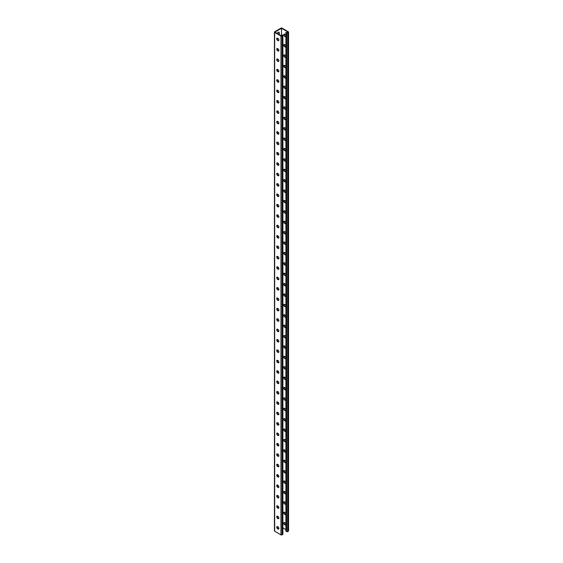 <?xml version="1.0" encoding="UTF-8"?>
<svg xmlns="http://www.w3.org/2000/svg" width="563" height="563" viewBox="0 0 563 563"><rect width="100%" height="100%" fill="white"/><g stroke="black" fill="none" stroke-linecap="round" stroke-linejoin="round"><path stroke-width="0.84" d="M281.5 28.256L281.5 35.941L274.843 32.098L281.5 28.256L288.157 32.098L287.172 32.668L285.913 32.358L285.913 531.162L286.63 531.578L286.63 32.774L285.913 32.358M278.101 38.523A1.59 0.922 -60 0 1 277.376 38.566A1.59 0.922 -60 0 1 277.137 38.291M277.2 33.463A1.59 0.922 -60 0 1 278.966 32.175A1.59 0.922 -60 0 1 279.297 32.907L279.297 34.674M278.101 48.918A1.59 0.922 -60 0 1 277.376 48.96A1.59 0.922 -60 0 1 277.137 48.685M278.101 267.144A1.59 0.922 -60 0 1 277.376 267.186A1.59 0.922 -60 0 1 277.137 266.911M278.101 277.538A1.59 0.922 -60 0 1 277.376 277.58A1.59 0.922 -60 0 1 277.137 277.306M278.101 256.749A1.59 0.922 -60 0 1 277.376 256.791A1.59 0.922 -60 0 1 277.137 256.517M278.101 246.362A1.59 0.922 -60 0 1 277.376 246.404A1.59 0.922 -60 0 1 277.137 246.13M278.101 235.967A1.59 0.922 -60 0 1 277.376 236.01A1.59 0.922 -60 0 1 277.137 235.735M278.101 225.58A1.59 0.922 -60 0 1 277.376 225.622A1.59 0.922 -60 0 1 277.137 225.348M278.101 215.186A1.59 0.922 -60 0 1 277.376 215.228A1.59 0.922 -60 0 1 277.137 214.953M278.101 204.791A1.59 0.922 -60 0 1 277.376 204.833A1.59 0.922 -60 0 1 277.137 204.559M278.101 194.404A1.59 0.922 -60 0 1 277.376 194.446A1.59 0.922 -60 0 1 277.137 194.172M278.101 184.01A1.59 0.922 -60 0 1 277.376 184.052A1.59 0.922 -60 0 1 277.137 183.777M278.101 173.622A1.59 0.922 -60 0 1 277.376 173.657A1.59 0.922 -60 0 1 277.137 173.383M278.101 163.228A1.59 0.922 -60 0 1 277.376 163.27A1.59 0.922 -60 0 1 277.137 162.996M278.101 152.833A1.59 0.922 -60 0 1 277.376 152.876A1.59 0.922 -60 0 1 277.137 152.601M278.101 142.446A1.59 0.922 -60 0 1 277.376 142.488A1.59 0.922 -60 0 1 277.137 142.214M278.101 132.052A1.59 0.922 -60 0 1 277.376 132.094A1.59 0.922 -60 0 1 277.137 131.819M278.101 121.657A1.59 0.922 -60 0 1 277.376 121.699A1.59 0.922 -60 0 1 277.137 121.425M278.101 111.27A1.59 0.922 -60 0 1 277.376 111.312A1.59 0.922 -60 0 1 277.137 111.038M278.101 100.876A1.59 0.922 -60 0 1 277.376 100.918A1.59 0.922 -60 0 1 277.137 100.643M278.101 90.488A1.59 0.922 -60 0 1 277.376 90.53A1.59 0.922 -60 0 1 277.137 90.249M278.101 80.094A1.59 0.922 -60 0 1 277.376 80.136A1.59 0.922 -60 0 1 277.137 79.862M278.101 69.699A1.59 0.922 -60 0 1 277.376 69.742A1.59 0.922 -60 0 1 277.137 69.467M278.101 59.312A1.59 0.922 -60 0 1 277.376 59.354A1.59 0.922 -60 0 1 277.137 59.08M278.411 528.84L278.882 528.566M277.137 526.708A1.59 0.922 120 0 0 277.376 526.982A1.59 0.922 120 0 0 278.101 526.94M277.137 516.313A1.59 0.922 120 0 0 277.376 516.588A1.59 0.922 120 0 0 278.101 516.545M277.137 298.087A1.59 0.922 120 0 0 277.376 298.362A1.59 0.922 120 0 0 278.101 298.32M277.137 287.693A1.59 0.922 120 0 0 277.376 287.967A1.59 0.922 120 0 0 278.101 287.925M277.137 308.482A1.59 0.922 120 0 0 277.376 308.756A1.59 0.922 120 0 0 278.101 308.714M277.137 318.869A1.59 0.922 120 0 0 277.376 319.144A1.59 0.922 120 0 0 278.101 319.101M277.137 329.264A1.59 0.922 120 0 0 277.376 329.538A1.59 0.922 120 0 0 278.101 329.496M277.137 339.651A1.59 0.922 120 0 0 277.376 339.925A1.59 0.922 120 0 0 278.101 339.883M277.137 350.045A1.59 0.922 120 0 0 277.376 350.32A1.59 0.922 120 0 0 278.101 350.277M277.137 360.44A1.59 0.922 120 0 0 277.376 360.714A1.59 0.922 120 0 0 278.101 360.672M277.137 370.827A1.59 0.922 120 0 0 277.376 371.101A1.59 0.922 120 0 0 278.101 371.059M277.137 381.221A1.59 0.922 120 0 0 277.376 381.496A1.59 0.922 120 0 0 278.101 381.454M277.137 391.609A1.59 0.922 120 0 0 277.376 391.89A1.59 0.922 120 0 0 278.101 391.848M277.137 402.003A1.59 0.922 120 0 0 277.376 402.278A1.59 0.922 120 0 0 278.101 402.235M277.137 412.397A1.59 0.922 120 0 0 277.376 412.672A1.59 0.922 120 0 0 278.101 412.63M277.137 422.785A1.59 0.922 120 0 0 277.376 423.059A1.59 0.922 120 0 0 278.101 423.017M277.137 433.179A1.59 0.922 120 0 0 277.376 433.454A1.59 0.922 120 0 0 278.101 433.411M277.137 443.574A1.59 0.922 120 0 0 277.376 443.848A1.59 0.922 120 0 0 278.101 443.806M277.137 453.961A1.59 0.922 120 0 0 277.376 454.235A1.59 0.922 120 0 0 278.101 454.193M277.137 464.355A1.59 0.922 120 0 0 277.376 464.63A1.59 0.922 120 0 0 278.101 464.588M277.137 474.743A1.59 0.922 120 0 0 277.376 475.017A1.59 0.922 120 0 0 278.101 474.982M277.137 485.137A1.59 0.922 120 0 0 277.376 485.412A1.59 0.922 120 0 0 278.101 485.369M277.137 495.531A1.59 0.922 120 0 0 277.376 495.806A1.59 0.922 120 0 0 278.101 495.764M277.137 505.919A1.59 0.922 120 0 0 277.376 506.193A1.59 0.922 120 0 0 278.101 506.151M277.756 38.312A1.59 0.922 -60 0 1 277.214 38.432M278.762 32.105A1.59 0.922 -60 0 1 278.938 32.696L278.938 34.463M277.756 48.707A1.59 0.922 -60 0 1 277.214 48.819M277.756 266.932A1.59 0.922 -60 0 1 277.214 267.045M277.756 277.32A1.59 0.922 -60 0 1 277.214 277.439M277.756 256.538A1.59 0.922 -60 0 1 277.214 256.658M277.756 246.144A1.59 0.922 -60 0 1 277.214 246.263M277.756 235.756A1.59 0.922 -60 0 1 277.214 235.869M277.756 225.362A1.59 0.922 -60 0 1 277.214 225.481M277.756 214.975A1.59 0.922 -60 0 1 277.214 215.087M277.756 204.58A1.59 0.922 -60 0 1 277.214 204.7M277.756 194.186A1.59 0.922 -60 0 1 277.214 194.305M277.756 183.798A1.59 0.922 -60 0 1 277.214 183.911M277.756 173.404A1.59 0.922 -60 0 1 277.214 173.524M277.756 163.01A1.59 0.922 -60 0 1 277.214 163.129M277.756 152.622A1.59 0.922 -60 0 1 277.214 152.735M277.756 142.228A1.59 0.922 -60 0 1 277.214 142.348M277.756 131.841A1.59 0.922 -60 0 1 277.214 131.953M277.756 121.446A1.59 0.922 -60 0 1 277.214 121.566M277.756 111.052A1.59 0.922 -60 0 1 277.214 111.171M277.756 100.664A1.59 0.922 -60 0 1 277.214 100.777M277.756 90.27A1.59 0.922 -60 0 1 277.214 90.39M277.756 79.876A1.59 0.922 -60 0 1 277.214 79.995M277.756 69.488A1.59 0.922 -60 0 1 277.214 69.601M277.756 59.094A1.59 0.922 -60 0 1 277.214 59.214M274.434 32.098A0.767 0.443 0 0 0 274.66 32.408L280.958 36.046A0.767 0.443 0 0 0 282.042 36.046L282.668 35.687A0.767 0.443 0 0 0 282.893 35.37L282.893 534.174A0.767 0.443 0 0 1 282.668 534.484L282.042 534.85A0.767 0.443 0 0 1 280.958 534.85L274.66 531.212A0.767 0.443 0 0 1 274.434 530.902L274.434 32.098A0.767 0.443 0 0 1 274.66 31.788L280.958 28.15A0.767 0.443 180 0 1 282.042 28.15L288.34 31.788A0.767 0.443 180 0 1 288.34 32.408L287.707 32.774A0.767 0.443 180 0 1 286.63 32.774M277.214 526.841A1.59 0.922 120 0 0 277.756 526.722M277.214 516.447A1.59 0.922 120 0 0 277.756 516.334M277.214 298.221A1.59 0.922 120 0 0 277.756 298.108M277.214 287.827A1.59 0.922 120 0 0 277.756 287.714M277.214 308.615A1.59 0.922 120 0 0 277.756 308.496M277.214 319.003A1.59 0.922 120 0 0 277.756 318.89M277.214 329.397A1.59 0.922 120 0 0 277.756 329.278M277.214 339.792A1.59 0.922 120 0 0 277.756 339.672M277.214 350.179A1.59 0.922 120 0 0 277.756 350.066M277.214 360.573A1.59 0.922 120 0 0 277.756 360.454M277.214 370.961A1.59 0.922 120 0 0 277.756 370.848M277.214 381.355A1.59 0.922 120 0 0 277.756 381.235M277.214 391.749A1.59 0.922 120 0 0 277.756 391.63M277.214 402.137A1.59 0.922 120 0 0 277.756 402.024M277.214 412.531A1.59 0.922 120 0 0 277.756 412.412M277.214 422.926A1.59 0.922 120 0 0 277.756 422.806M277.214 433.313A1.59 0.922 120 0 0 277.756 433.2M277.214 443.707A1.59 0.922 120 0 0 277.756 443.588M277.214 454.095A1.59 0.922 120 0 0 277.756 453.982M277.214 464.489A1.59 0.922 120 0 0 277.756 464.369M277.214 474.883A1.59 0.922 120 0 0 277.756 474.764M277.214 485.271A1.59 0.922 120 0 0 277.756 485.158M277.214 495.665A1.59 0.922 120 0 0 277.756 495.546M277.214 506.06A1.59 0.922 120 0 0 277.756 505.94M284.688 273.217A1.323 0.767 -120 0 0 284.026 273.154A1.323 0.767 -120 0 0 283.822 274.216A1.323 0.767 -120 0 0 284.688 275.377L284.977 275.546A1.323 0.767 -120 0 0 285.638 275.61A1.323 0.767 -120 0 0 285.913 275.004A1.323 0.767 -120 0 0 284.977 273.386L284.688 273.217M284.688 262.83A1.323 0.767 -120 0 0 284.026 262.759A1.323 0.767 -120 0 0 283.822 263.822A1.323 0.767 -120 0 0 284.688 264.99L284.977 265.152A1.323 0.767 -120 0 0 285.638 265.222A1.323 0.767 -120 0 0 285.913 264.61A1.323 0.767 -120 0 0 284.977 262.991L284.688 262.83M284.688 252.435A1.323 0.767 -120 0 0 284.026 252.372A1.323 0.767 -120 0 0 283.822 253.427A1.323 0.767 -120 0 0 284.688 254.596L284.977 254.765A1.323 0.767 -120 0 0 285.638 254.828A1.323 0.767 -120 0 0 285.913 254.223A1.323 0.767 -120 0 0 284.977 252.604L284.688 252.435M284.688 242.041A1.323 0.767 -120 0 0 284.026 241.977A1.323 0.767 -120 0 0 283.822 243.04A1.323 0.767 -120 0 0 284.688 244.201L284.977 244.37A1.323 0.767 -120 0 0 285.638 244.433A1.323 0.767 -120 0 0 285.913 243.828A1.323 0.767 -120 0 0 284.977 242.21L284.688 242.041M284.688 231.653A1.323 0.767 -120 0 0 284.026 231.583A1.323 0.767 -120 0 0 283.822 232.646A1.323 0.767 -120 0 0 284.688 233.814L284.977 233.976A1.323 0.767 -120 0 0 285.638 234.046A1.323 0.767 -120 0 0 285.913 233.441A1.323 0.767 -120 0 0 284.977 231.815L284.688 231.653M284.688 221.259A1.323 0.767 -120 0 0 284.026 221.196A1.323 0.767 -120 0 0 283.822 222.251A1.323 0.767 -120 0 0 284.688 223.42L284.977 223.588A1.323 0.767 -120 0 0 285.638 223.652A1.323 0.767 -120 0 0 285.913 223.047A1.323 0.767 -120 0 0 284.977 221.428L284.688 221.259M284.688 210.865A1.323 0.767 -120 0 0 284.026 210.801A1.323 0.767 -120 0 0 283.822 211.864A1.323 0.767 -120 0 0 284.688 213.032L284.977 213.194A1.323 0.767 -120 0 0 285.638 213.257A1.323 0.767 -120 0 0 285.913 212.652A1.323 0.767 -120 0 0 284.977 211.034L284.688 210.865M284.688 200.477A1.323 0.767 -120 0 0 284.026 200.407A1.323 0.767 -120 0 0 283.822 201.47A1.323 0.767 -120 0 0 284.688 202.638L284.977 202.807A1.323 0.767 -120 0 0 285.638 202.87A1.323 0.767 -120 0 0 285.913 202.265A1.323 0.767 -120 0 0 284.977 200.639L284.688 200.477M284.688 190.083A1.323 0.767 -120 0 0 284.026 190.02A1.323 0.767 -120 0 0 283.822 191.082A1.323 0.767 -120 0 0 284.688 192.243L284.977 192.412A1.323 0.767 -120 0 0 285.638 192.476A1.323 0.767 -120 0 0 285.913 191.87A1.323 0.767 -120 0 0 284.977 190.252L284.688 190.083M284.688 179.696A1.323 0.767 -120 0 0 284.026 179.625A1.323 0.767 -120 0 0 283.822 180.688A1.323 0.767 -120 0 0 284.688 181.856L284.977 182.018A1.323 0.767 -120 0 0 285.638 182.088A1.323 0.767 -120 0 0 285.913 181.483A1.323 0.767 -120 0 0 284.977 179.857L284.688 179.696M284.688 169.301A1.323 0.767 -120 0 0 284.026 169.238A1.323 0.767 -120 0 0 283.822 170.293A1.323 0.767 -120 0 0 284.688 171.462L284.977 171.631A1.323 0.767 -120 0 0 285.638 171.694A1.323 0.767 -120 0 0 285.913 171.089A1.323 0.767 -120 0 0 284.977 169.47L284.688 169.301M284.688 158.907A1.323 0.767 -120 0 0 284.026 158.843A1.323 0.767 -120 0 0 283.822 159.906A1.323 0.767 -120 0 0 284.688 161.067L284.977 161.236A1.323 0.767 -120 0 0 285.638 161.299A1.323 0.767 -120 0 0 285.913 160.694A1.323 0.767 -120 0 0 284.977 159.076L284.688 158.907M284.688 148.519A1.323 0.767 -120 0 0 284.026 148.449A1.323 0.767 -120 0 0 283.822 149.512A1.323 0.767 -120 0 0 284.688 150.68L284.977 150.842A1.323 0.767 -120 0 0 285.638 150.912A1.323 0.767 -120 0 0 285.913 150.307A1.323 0.767 -120 0 0 284.977 148.681L284.688 148.519M284.688 138.125A1.323 0.767 -120 0 0 284.026 138.062A1.323 0.767 -120 0 0 283.822 139.117A1.323 0.767 -120 0 0 284.688 140.286L284.977 140.454A1.323 0.767 -120 0 0 285.638 140.518A1.323 0.767 -120 0 0 285.913 139.913A1.323 0.767 -120 0 0 284.977 138.294L284.688 138.125M284.688 127.731A1.323 0.767 -120 0 0 284.026 127.667A1.323 0.767 -120 0 0 283.822 128.73A1.323 0.767 -120 0 0 284.688 129.898L284.977 130.06A1.323 0.767 -120 0 0 285.638 130.13A1.323 0.767 -120 0 0 285.835 129.068A1.323 0.767 -120 0 0 284.977 127.9L284.688 127.731M284.688 117.343A1.323 0.767 -120 0 0 284.026 117.28A1.323 0.767 -120 0 0 283.822 118.336A1.323 0.767 -120 0 0 284.688 119.504L284.977 119.673A1.323 0.767 -120 0 0 285.638 119.736A1.323 0.767 -120 0 0 285.835 118.673A1.323 0.767 -120 0 0 284.977 117.505L284.688 117.343M284.688 106.949A1.323 0.767 -120 0 0 284.026 106.886A1.323 0.767 -120 0 0 283.822 107.948A1.323 0.767 -120 0 0 284.688 109.109L284.977 109.278A1.323 0.767 -120 0 0 285.638 109.342A1.323 0.767 -120 0 0 285.835 108.286A1.323 0.767 -120 0 0 284.977 107.118L284.688 106.949M284.688 96.562A1.323 0.767 -120 0 0 284.026 96.491A1.323 0.767 -120 0 0 283.822 97.554A1.323 0.767 -120 0 0 284.688 98.722L284.977 98.884A1.323 0.767 -120 0 0 285.638 98.954A1.323 0.767 -120 0 0 285.835 97.892A1.323 0.767 -120 0 0 284.977 96.723L284.688 96.562M284.688 86.167A1.323 0.767 -120 0 0 284.026 86.104A1.323 0.767 -120 0 0 283.822 87.159A1.323 0.767 -120 0 0 284.688 88.328L284.977 88.497A1.323 0.767 -120 0 0 285.638 88.56A1.323 0.767 -120 0 0 285.835 87.497A1.323 0.767 -120 0 0 284.977 86.336L284.688 86.167M284.688 75.773A1.323 0.767 -120 0 0 284.026 75.709A1.323 0.767 -120 0 0 283.822 76.772A1.323 0.767 -120 0 0 284.688 77.933L284.977 78.102A1.323 0.767 -120 0 0 285.638 78.166A1.323 0.767 -120 0 0 285.835 77.11A1.323 0.767 -120 0 0 284.977 75.942L284.688 75.773M284.688 65.385A1.323 0.767 -120 0 0 284.026 65.315A1.323 0.767 -120 0 0 283.822 66.378A1.323 0.767 -120 0 0 284.688 67.546L284.977 67.708A1.323 0.767 -120 0 0 285.638 67.778A1.323 0.767 -120 0 0 285.835 66.715A1.323 0.767 -120 0 0 284.977 65.547L284.688 65.385M284.688 54.991A1.323 0.767 -120 0 0 284.026 54.928A1.323 0.767 -120 0 0 283.822 55.99A1.323 0.767 -120 0 0 284.688 57.152L284.977 57.32A1.323 0.767 -120 0 0 285.638 57.384A1.323 0.767 -120 0 0 285.835 56.321A1.323 0.767 -120 0 0 284.977 55.16L284.688 54.991M284.688 44.597A1.323 0.767 -120 0 0 284.026 44.533A1.323 0.767 -120 0 0 283.822 45.596A1.323 0.767 -120 0 0 284.688 46.764L284.977 46.926A1.323 0.767 -120 0 0 285.638 46.996A1.323 0.767 -120 0 0 285.835 45.934A1.323 0.767 -120 0 0 284.977 44.766L284.688 44.597M284.688 34.209A1.323 0.767 -120 0 0 284.026 34.146A1.323 0.767 -120 0 0 283.822 35.202A1.323 0.767 -120 0 0 284.688 36.37L284.977 36.539A1.323 0.767 -120 0 0 285.638 36.602A1.323 0.767 -120 0 0 285.835 35.539A1.323 0.767 -120 0 0 284.977 34.371L284.688 34.209M282.893 527.862L285.913 529.6M284.688 285.772A1.323 0.767 60 0 1 283.822 284.604A1.323 0.767 60 0 1 284.026 283.541A1.323 0.767 60 0 1 284.688 283.611L284.977 283.773A1.323 0.767 60 0 1 285.913 285.399A1.323 0.767 60 0 1 285.638 286.004A1.323 0.767 60 0 1 284.977 285.941L285.335 285.73A1.323 0.767 -120 0 0 285.793 285.856M284.688 296.166A1.323 0.767 60 0 1 283.822 294.998A1.323 0.767 60 0 1 284.026 293.935A1.323 0.767 60 0 1 284.688 293.999L284.977 294.168A1.323 0.767 60 0 1 285.913 295.786A1.323 0.767 60 0 1 285.638 296.391A1.323 0.767 60 0 1 284.977 296.328L285.335 296.124A1.323 0.767 -120 0 0 285.793 296.251M284.688 306.553A1.323 0.767 60 0 1 283.822 305.385A1.323 0.767 60 0 1 284.026 304.33A1.323 0.767 60 0 1 284.688 304.393L284.977 304.562A1.323 0.767 60 0 1 285.913 306.181A1.323 0.767 60 0 1 285.638 306.786A1.323 0.767 60 0 1 284.977 306.722L285.335 306.511A1.323 0.767 -120 0 0 285.793 306.638M284.688 316.948A1.323 0.767 60 0 1 283.822 315.78A1.323 0.767 60 0 1 284.026 314.717A1.323 0.767 60 0 1 284.688 314.787L284.977 314.949A1.323 0.767 60 0 1 285.913 316.575A1.323 0.767 60 0 1 285.638 317.18A1.323 0.767 60 0 1 284.977 317.11L285.335 316.906A1.323 0.767 -120 0 0 285.793 317.032M284.688 327.335A1.323 0.767 60 0 1 283.822 326.174A1.323 0.767 60 0 1 284.026 325.111A1.323 0.767 60 0 1 284.688 325.175L284.977 325.344A1.323 0.767 60 0 1 285.913 326.962A1.323 0.767 60 0 1 285.638 327.567A1.323 0.767 60 0 1 284.977 327.504L285.335 327.293A1.323 0.767 -120 0 0 285.793 327.42M284.688 337.73A1.323 0.767 60 0 1 283.822 336.561A1.323 0.767 60 0 1 284.026 335.506A1.323 0.767 60 0 1 284.688 335.569L284.977 335.731A1.323 0.767 60 0 1 285.913 337.357A1.323 0.767 60 0 1 285.638 337.962A1.323 0.767 60 0 1 284.977 337.899L285.335 337.687A1.323 0.767 -120 0 0 285.793 337.814M284.688 348.124A1.323 0.767 60 0 1 283.822 346.956A1.323 0.767 60 0 1 284.026 345.893A1.323 0.767 60 0 1 284.688 345.956L284.977 346.125A1.323 0.767 60 0 1 285.913 347.744A1.323 0.767 60 0 1 285.638 348.356A1.323 0.767 60 0 1 284.977 348.286L285.335 348.082A1.323 0.767 -120 0 0 285.793 348.208M284.688 358.511A1.323 0.767 60 0 1 283.822 357.343A1.323 0.767 60 0 1 284.026 356.288A1.323 0.767 60 0 1 284.688 356.351L284.977 356.52A1.323 0.767 60 0 1 285.913 358.138A1.323 0.767 60 0 1 285.638 358.744A1.323 0.767 60 0 1 284.977 358.68L285.335 358.469A1.323 0.767 -120 0 0 285.793 358.596M284.688 368.906A1.323 0.767 60 0 1 283.822 367.738A1.323 0.767 60 0 1 284.026 366.675A1.323 0.767 60 0 1 284.688 366.745L284.977 366.907A1.323 0.767 60 0 1 285.913 368.533A1.323 0.767 60 0 1 285.638 369.138A1.323 0.767 60 0 1 284.977 369.068L285.335 368.864A1.323 0.767 -120 0 0 285.793 368.99M284.688 379.293A1.323 0.767 60 0 1 283.822 378.132A1.323 0.767 60 0 1 284.026 377.069A1.323 0.767 60 0 1 284.688 377.133L284.977 377.301A1.323 0.767 60 0 1 285.913 378.92A1.323 0.767 60 0 1 285.638 379.525A1.323 0.767 60 0 1 284.977 379.462L285.335 379.258A1.323 0.767 -120 0 0 285.793 379.385M284.688 389.687A1.323 0.767 60 0 1 283.822 388.519A1.323 0.767 60 0 1 284.026 387.464A1.323 0.767 60 0 1 284.688 387.527L284.977 387.696A1.323 0.767 60 0 1 285.913 389.315A1.323 0.767 60 0 1 285.638 389.92A1.323 0.767 60 0 1 284.977 389.856L285.335 389.645A1.323 0.767 -120 0 0 285.793 389.772M284.688 400.082A1.323 0.767 60 0 1 283.822 398.914A1.323 0.767 60 0 1 284.026 397.851A1.323 0.767 60 0 1 284.688 397.921L284.977 398.083A1.323 0.767 60 0 1 285.913 399.709A1.323 0.767 60 0 1 285.638 400.314A1.323 0.767 60 0 1 284.977 400.244L285.335 400.04A1.323 0.767 -120 0 0 285.793 400.166M284.688 410.469A1.323 0.767 60 0 1 283.822 409.308A1.323 0.767 60 0 1 284.026 408.245A1.323 0.767 60 0 1 284.688 408.309L284.977 408.478A1.323 0.767 60 0 1 285.913 410.096A1.323 0.767 60 0 1 285.638 410.701A1.323 0.767 60 0 1 284.977 410.638L285.335 410.427A1.323 0.767 -120 0 0 285.793 410.554M284.688 420.864A1.323 0.767 60 0 1 283.822 419.695A1.323 0.767 60 0 1 284.026 418.64A1.323 0.767 60 0 1 284.688 418.703L284.977 418.865A1.323 0.767 60 0 1 285.913 420.491A1.323 0.767 60 0 1 285.638 421.096A1.323 0.767 60 0 1 284.977 421.033L285.335 420.821A1.323 0.767 -120 0 0 285.793 420.948M284.688 431.258A1.323 0.767 60 0 1 283.822 430.09A1.323 0.767 60 0 1 284.026 429.027A1.323 0.767 60 0 1 284.688 429.09L284.977 429.259A1.323 0.767 60 0 1 285.835 430.428A1.323 0.767 60 0 1 285.638 431.49A1.323 0.767 60 0 1 284.977 431.42L285.335 431.216A1.323 0.767 -120 0 0 285.793 431.342M284.688 441.645A1.323 0.767 60 0 1 283.822 440.477A1.323 0.767 60 0 1 284.026 439.421A1.323 0.767 60 0 1 284.688 439.485L284.977 439.654A1.323 0.767 60 0 1 285.835 440.815A1.323 0.767 60 0 1 285.638 441.878A1.323 0.767 60 0 1 284.977 441.814L285.335 441.603A1.323 0.767 -120 0 0 285.793 441.73M284.688 452.04A1.323 0.767 60 0 1 283.822 450.872A1.323 0.767 60 0 1 284.026 449.809A1.323 0.767 60 0 1 284.688 449.879L284.977 450.041A1.323 0.767 60 0 1 285.835 451.209A1.323 0.767 60 0 1 285.638 452.272A1.323 0.767 60 0 1 284.977 452.202L285.335 451.998A1.323 0.767 -120 0 0 285.793 452.124M284.688 462.427A1.323 0.767 60 0 1 283.822 461.266A1.323 0.767 60 0 1 284.026 460.203A1.323 0.767 60 0 1 284.688 460.267L284.977 460.435A1.323 0.767 60 0 1 285.835 461.604A1.323 0.767 60 0 1 285.638 462.659A1.323 0.767 60 0 1 284.977 462.596L285.335 462.392A1.323 0.767 -120 0 0 285.793 462.512M284.688 472.821A1.323 0.767 60 0 1 283.822 471.653A1.323 0.767 60 0 1 284.026 470.598A1.323 0.767 60 0 1 284.688 470.661L284.977 470.83A1.323 0.767 60 0 1 285.835 471.991A1.323 0.767 60 0 1 285.638 473.054A1.323 0.767 60 0 1 284.977 472.99L285.335 472.779A1.323 0.767 -120 0 0 285.793 472.906M284.688 483.216A1.323 0.767 60 0 1 283.822 482.048A1.323 0.767 60 0 1 284.026 480.985A1.323 0.767 60 0 1 284.688 481.055L284.977 481.217A1.323 0.767 60 0 1 285.835 482.385A1.323 0.767 60 0 1 285.638 483.448A1.323 0.767 60 0 1 284.977 483.378L285.335 483.174A1.323 0.767 -120 0 0 285.793 483.3M284.688 493.603A1.323 0.767 60 0 1 283.822 492.442A1.323 0.767 60 0 1 284.026 491.379A1.323 0.767 60 0 1 284.688 491.443L284.977 491.612A1.323 0.767 60 0 1 285.835 492.78A1.323 0.767 60 0 1 285.638 493.835A1.323 0.767 60 0 1 284.977 493.772L285.335 493.561A1.323 0.767 -120 0 0 285.793 493.688M284.688 503.998A1.323 0.767 60 0 1 283.822 502.829A1.323 0.767 60 0 1 284.026 501.767A1.323 0.767 60 0 1 284.688 501.837L284.977 501.999A1.323 0.767 60 0 1 285.835 503.167A1.323 0.767 60 0 1 285.638 504.23A1.323 0.767 60 0 1 284.977 504.166L285.335 503.955A1.323 0.767 -120 0 0 285.793 504.082M284.688 514.392A1.323 0.767 60 0 1 283.822 513.224A1.323 0.767 60 0 1 284.026 512.161A1.323 0.767 60 0 1 284.688 512.224L284.977 512.393A1.323 0.767 60 0 1 285.835 513.562A1.323 0.767 60 0 1 285.638 514.617A1.323 0.767 60 0 1 284.977 514.554L285.335 514.35A1.323 0.767 -120 0 0 285.793 514.476M284.688 524.779A1.323 0.767 60 0 1 283.822 523.611A1.323 0.767 60 0 1 284.026 522.555A1.323 0.767 60 0 1 284.688 522.619L284.977 522.788A1.323 0.767 60 0 1 285.835 523.949A1.323 0.767 60 0 1 285.638 525.012A1.323 0.767 60 0 1 284.977 524.948L285.335 524.737A1.323 0.767 -120 0 0 285.793 524.864M285.793 275.462A1.323 0.767 60 0 1 285.335 275.335L285.047 275.173A1.323 0.767 60 0 1 284.231 273.09M285.793 265.074A1.323 0.767 60 0 1 285.335 264.948L285.047 264.779A1.323 0.767 60 0 1 284.231 262.703M285.793 254.68A1.323 0.767 60 0 1 285.335 254.553L285.047 254.392A1.323 0.767 60 0 1 284.231 252.308M285.793 244.286A1.323 0.767 60 0 1 285.335 244.166L285.047 243.997A1.323 0.767 60 0 1 284.231 241.914M285.793 233.898A1.323 0.767 60 0 1 285.335 233.772L285.047 233.603A1.323 0.767 60 0 1 284.231 231.527M285.793 223.504A1.323 0.767 60 0 1 285.335 223.377L285.047 223.215A1.323 0.767 60 0 1 284.231 221.132M285.793 213.117A1.323 0.767 60 0 1 285.335 212.99L285.047 212.821A1.323 0.767 60 0 1 284.231 210.738M285.793 202.722A1.323 0.767 60 0 1 285.335 202.596L285.047 202.427A1.323 0.767 60 0 1 284.231 200.351M285.793 192.328A1.323 0.767 60 0 1 285.335 192.201L285.047 192.039A1.323 0.767 60 0 1 284.231 189.956M285.793 181.94A1.323 0.767 60 0 1 285.335 181.814L285.047 181.645A1.323 0.767 60 0 1 284.231 179.569M285.793 171.546A1.323 0.767 60 0 1 285.335 171.419L285.047 171.258A1.323 0.767 60 0 1 284.231 169.174M285.793 161.152A1.323 0.767 60 0 1 285.335 161.032L285.047 160.863A1.323 0.767 60 0 1 284.231 158.78M285.793 150.764A1.323 0.767 60 0 1 285.335 150.638L285.047 150.469A1.323 0.767 60 0 1 284.231 148.393M285.793 140.37A1.323 0.767 60 0 1 285.335 140.243L285.047 140.081A1.323 0.767 60 0 1 284.231 137.998M285.793 129.983A1.323 0.767 60 0 1 285.335 129.856L285.047 129.687A1.323 0.767 60 0 1 284.231 127.611M285.793 119.588A1.323 0.767 60 0 1 285.335 119.462L285.047 119.293A1.323 0.767 60 0 1 284.231 117.217M285.793 109.194A1.323 0.767 60 0 1 285.335 109.067L285.047 108.905A1.323 0.767 60 0 1 284.231 106.822M285.793 98.806A1.323 0.767 60 0 1 285.335 98.68L285.047 98.511A1.323 0.767 60 0 1 284.231 96.435M285.793 88.412A1.323 0.767 60 0 1 285.335 88.285L285.047 88.124A1.323 0.767 60 0 1 284.231 86.04M285.793 78.025A1.323 0.767 60 0 1 285.335 77.898L285.047 77.729A1.323 0.767 60 0 1 284.231 75.646M285.793 67.63A1.323 0.767 60 0 1 285.335 67.504L285.047 67.335A1.323 0.767 60 0 1 284.231 65.259M285.793 57.236A1.323 0.767 60 0 1 285.335 57.109L285.047 56.947A1.323 0.767 60 0 1 284.231 54.864M285.793 46.849A1.323 0.767 60 0 1 285.335 46.722L285.047 46.553A1.323 0.767 60 0 1 284.231 44.477M285.793 36.454A1.323 0.767 60 0 1 285.335 36.328L285.047 36.159A1.323 0.767 60 0 1 284.231 34.083M284.231 283.485A1.323 0.767 -120 0 0 285.047 285.561M284.231 293.872A1.323 0.767 -120 0 0 285.047 295.955M284.231 304.266A1.323 0.767 -120 0 0 285.047 306.349M284.231 314.661A1.323 0.767 -120 0 0 285.047 316.737M284.231 325.048A1.323 0.767 -120 0 0 285.047 327.131M284.231 335.442A1.323 0.767 -120 0 0 285.047 337.519M284.231 345.837A1.323 0.767 -120 0 0 285.047 347.913M284.231 356.224A1.323 0.767 -120 0 0 285.047 358.307M284.231 366.619A1.323 0.767 -120 0 0 285.047 368.695M284.231 377.006A1.323 0.767 -120 0 0 285.047 379.089M284.231 387.4A1.323 0.767 -120 0 0 285.047 389.483M284.231 397.795A1.323 0.767 -120 0 0 285.047 399.871M284.231 408.182A1.323 0.767 -120 0 0 285.047 410.265M284.231 418.576A1.323 0.767 -120 0 0 285.047 420.652M284.231 428.971A1.323 0.767 -120 0 0 285.047 431.047M284.231 439.358A1.323 0.767 -120 0 0 285.047 441.441M284.231 449.753A1.323 0.767 -120 0 0 285.047 451.829M284.231 460.14A1.323 0.767 -120 0 0 285.047 462.223M284.231 470.534A1.323 0.767 -120 0 0 285.047 472.617M284.231 480.929A1.323 0.767 -120 0 0 285.047 483.005M284.231 491.316A1.323 0.767 -120 0 0 285.047 493.399M284.231 501.71A1.323 0.767 -120 0 0 285.047 503.786M284.231 512.098A1.323 0.767 -120 0 0 285.047 514.181M284.231 522.492A1.323 0.767 -120 0 0 285.047 524.575M288.566 32.098L288.566 530.902A0.767 0.443 180 0 1 288.34 531.212L287.707 531.578A0.767 0.443 180 0 1 286.63 531.578M282.893 35.37A0.767 0.443 0 0 0 282.668 35.061L281.591 34.85L282.492 35.37L281.5 35.941M281.591 34.85L281.591 35.891M277.207 277.144A1.323 0.767 -120 0 0 278.023 279.227L278.312 279.389A1.323 0.767 -120 0 0 278.769 279.515M277.207 266.749A1.323 0.767 -120 0 0 278.023 268.832L278.312 269.001A1.323 0.767 -120 0 0 278.769 269.128M277.207 256.362A1.323 0.767 -120 0 0 278.023 258.438L278.312 258.607A1.323 0.767 -120 0 0 278.769 258.734M277.207 245.968A1.323 0.767 -120 0 0 278.023 248.051L278.312 248.213A1.323 0.767 -120 0 0 278.769 248.339M277.207 235.58A1.323 0.767 -120 0 0 278.023 237.656L278.312 237.825A1.323 0.767 -120 0 0 278.769 237.952M277.207 225.186A1.323 0.767 -120 0 0 278.023 227.269L278.312 227.431A1.323 0.767 -120 0 0 278.769 227.558M277.207 214.792A1.323 0.767 -120 0 0 278.023 216.875L278.312 217.044A1.323 0.767 -120 0 0 278.769 217.163M277.207 204.404A1.323 0.767 -120 0 0 278.023 206.48L278.312 206.649A1.323 0.767 -120 0 0 278.769 206.776M277.207 194.01A1.323 0.767 -120 0 0 278.023 196.093L278.312 196.255A1.323 0.767 -120 0 0 278.769 196.381M277.207 183.615A1.323 0.767 -120 0 0 278.023 185.699L278.312 185.867A1.323 0.767 -120 0 0 278.769 185.994M277.207 173.228A1.323 0.767 -120 0 0 278.023 175.304L278.312 175.473A1.323 0.767 -120 0 0 278.769 175.6M277.207 162.834A1.323 0.767 -120 0 0 278.023 164.917L278.312 165.079A1.323 0.767 -120 0 0 278.769 165.205M277.207 152.446A1.323 0.767 -120 0 0 278.023 154.522L278.312 154.691A1.323 0.767 -120 0 0 278.769 154.818M277.207 142.052A1.323 0.767 -120 0 0 278.023 144.135L278.312 144.297A1.323 0.767 -120 0 0 278.769 144.424M277.207 131.658A1.323 0.767 -120 0 0 278.023 133.741L278.312 133.91A1.323 0.767 -120 0 0 278.769 134.029M277.207 121.27A1.323 0.767 -120 0 0 278.023 123.346L278.312 123.515A1.323 0.767 -120 0 0 278.769 123.642M277.207 110.876A1.323 0.767 -120 0 0 278.023 112.959L278.312 113.121A1.323 0.767 -120 0 0 278.769 113.247M277.207 100.488A1.323 0.767 -120 0 0 278.023 102.565L278.312 102.733A1.323 0.767 -120 0 0 278.769 102.86M277.207 90.094A1.323 0.767 -120 0 0 278.023 92.17L278.312 92.339A1.323 0.767 -120 0 0 278.769 92.466M277.207 79.7A1.323 0.767 -120 0 0 278.023 81.783L278.312 81.945A1.323 0.767 -120 0 0 278.769 82.071M277.207 69.312A1.323 0.767 -120 0 0 278.023 71.388L278.312 71.557A1.323 0.767 -120 0 0 278.769 71.684M277.207 58.918A1.323 0.767 -120 0 0 278.023 61.001L278.312 61.163A1.323 0.767 -120 0 0 278.769 61.29M277.207 48.524A1.323 0.767 -120 0 0 278.023 50.607L278.312 50.776A1.323 0.767 -120 0 0 278.769 50.902M277.207 38.136A1.323 0.767 -120 0 0 278.023 40.212L278.312 40.381A1.323 0.767 -120 0 0 278.769 40.508M278.769 289.91A1.323 0.767 60 0 1 278.312 289.783L278.023 289.614A1.323 0.767 60 0 1 277.207 287.538M278.769 300.297A1.323 0.767 60 0 1 278.312 300.17L278.023 300.009A1.323 0.767 60 0 1 277.207 297.926M278.769 310.692A1.323 0.767 60 0 1 278.312 310.565L278.023 310.396A1.323 0.767 60 0 1 277.207 308.32M278.769 321.086A1.323 0.767 60 0 1 278.312 320.959L278.023 320.79A1.323 0.767 60 0 1 277.207 318.714M278.769 331.473A1.323 0.767 60 0 1 278.312 331.347L278.023 331.185A1.323 0.767 60 0 1 277.207 329.102M278.769 341.868A1.323 0.767 60 0 1 278.312 341.741L278.023 341.572A1.323 0.767 60 0 1 277.207 339.496M278.769 352.262A1.323 0.767 60 0 1 278.312 352.135L278.023 351.966A1.323 0.767 60 0 1 277.207 349.883M278.769 362.649A1.323 0.767 60 0 1 278.312 362.523L278.023 362.361A1.323 0.767 60 0 1 277.207 360.278M278.769 373.044A1.323 0.767 60 0 1 278.312 372.917L278.023 372.748A1.323 0.767 60 0 1 277.207 370.672M278.769 383.431A1.323 0.767 60 0 1 278.312 383.304L278.023 383.143A1.323 0.767 60 0 1 277.207 381.06M278.769 393.826A1.323 0.767 60 0 1 278.312 393.699L278.023 393.53A1.323 0.767 60 0 1 277.207 391.454M278.769 404.22A1.323 0.767 60 0 1 278.312 404.093L278.023 403.924A1.323 0.767 60 0 1 277.207 401.848M278.769 414.607A1.323 0.767 60 0 1 278.312 414.481L278.023 414.319A1.323 0.767 60 0 1 277.207 412.236M278.769 425.002A1.323 0.767 60 0 1 278.312 424.875L278.023 424.706A1.323 0.767 60 0 1 277.207 422.63M278.769 435.389A1.323 0.767 60 0 1 278.312 435.269L278.023 435.1A1.323 0.767 60 0 1 277.207 433.017M278.769 445.783A1.323 0.767 60 0 1 278.312 445.657L278.023 445.495A1.323 0.767 60 0 1 277.207 443.412M278.769 456.178A1.323 0.767 60 0 1 278.312 456.051L278.023 455.882A1.323 0.767 60 0 1 277.207 453.806M278.769 466.565A1.323 0.767 60 0 1 278.312 466.438L278.023 466.277A1.323 0.767 60 0 1 277.207 464.194M278.769 476.96A1.323 0.767 60 0 1 278.312 476.833L278.023 476.664A1.323 0.767 60 0 1 277.207 474.588M278.769 487.354A1.323 0.767 60 0 1 278.312 487.227L278.023 487.058A1.323 0.767 60 0 1 277.207 484.975M278.769 497.741A1.323 0.767 60 0 1 278.312 497.615L278.023 497.453A1.323 0.767 60 0 1 277.207 495.37M278.769 508.136A1.323 0.767 60 0 1 278.312 508.009L278.023 507.84A1.323 0.767 60 0 1 277.207 505.764M278.769 518.523A1.323 0.767 60 0 1 278.312 518.403L278.023 518.234A1.323 0.767 60 0 1 277.207 516.151M278.769 528.917A1.323 0.767 60 0 1 278.312 528.791L278.023 528.629A1.323 0.767 60 0 1 277.207 526.546M277.665 277.27L277.953 277.439A1.323 0.767 60 0 1 278.819 278.601A1.323 0.767 60 0 1 278.615 279.663A1.323 0.767 60 0 1 277.953 279.6L277.665 279.431A1.323 0.767 60 0 1 276.799 278.263A1.323 0.767 60 0 1 277.003 277.207A1.323 0.767 60 0 1 277.665 277.27M277.665 266.876L277.953 267.045A1.323 0.767 60 0 1 278.819 268.213A1.323 0.767 60 0 1 278.615 269.269A1.323 0.767 60 0 1 277.953 269.205L277.665 269.044A1.323 0.767 60 0 1 276.799 267.875A1.323 0.767 60 0 1 277.003 266.813A1.323 0.767 60 0 1 277.665 266.876M277.665 256.489L277.953 256.651A1.323 0.767 60 0 1 278.819 257.819A1.323 0.767 60 0 1 278.615 258.881A1.323 0.767 60 0 1 277.953 258.818L277.665 258.649A1.323 0.767 60 0 1 276.799 257.481A1.323 0.767 60 0 1 277.003 256.418A1.323 0.767 60 0 1 277.665 256.489M277.665 246.094L277.953 246.263A1.323 0.767 60 0 1 278.819 247.431A1.323 0.767 60 0 1 278.615 248.487A1.323 0.767 60 0 1 277.953 248.424L277.665 248.255A1.323 0.767 60 0 1 276.799 247.094A1.323 0.767 60 0 1 277.003 246.031A1.323 0.767 60 0 1 277.665 246.094M277.665 235.707L277.953 235.869A1.323 0.767 60 0 1 278.819 237.037A1.323 0.767 60 0 1 278.615 238.1A1.323 0.767 60 0 1 277.953 238.029L277.665 237.868A1.323 0.767 60 0 1 276.799 236.699A1.323 0.767 60 0 1 277.003 235.637A1.323 0.767 60 0 1 277.665 235.707M277.665 225.313L277.953 225.481A1.323 0.767 60 0 1 278.819 226.643A1.323 0.767 60 0 1 278.615 227.705A1.323 0.767 60 0 1 277.953 227.642L277.665 227.473A1.323 0.767 60 0 1 276.799 226.305A1.323 0.767 60 0 1 277.003 225.249A1.323 0.767 60 0 1 277.665 225.313M277.665 214.918L277.953 215.087A1.323 0.767 60 0 1 278.819 216.255A1.323 0.767 60 0 1 278.615 217.311A1.323 0.767 60 0 1 277.953 217.248L277.665 217.079A1.323 0.767 60 0 1 276.799 215.918A1.323 0.767 60 0 1 277.003 214.855A1.323 0.767 60 0 1 277.665 214.918M277.665 204.531L277.953 204.693A1.323 0.767 60 0 1 278.819 205.861A1.323 0.767 60 0 1 278.615 206.924A1.323 0.767 60 0 1 277.953 206.853L277.665 206.691A1.323 0.767 60 0 1 276.799 205.523A1.323 0.767 60 0 1 277.003 204.46A1.323 0.767 60 0 1 277.665 204.531M277.665 194.136L277.953 194.305A1.323 0.767 60 0 1 278.819 195.467A1.323 0.767 60 0 1 278.615 196.529A1.323 0.767 60 0 1 277.953 196.466L277.665 196.297A1.323 0.767 60 0 1 276.799 195.129A1.323 0.767 60 0 1 277.003 194.073A1.323 0.767 60 0 1 277.665 194.136M277.665 183.742L277.953 183.911A1.323 0.767 60 0 1 278.819 185.079A1.323 0.767 60 0 1 278.615 186.142A1.323 0.767 60 0 1 277.953 186.071L277.665 185.91A1.323 0.767 60 0 1 276.799 184.741A1.323 0.767 60 0 1 277.003 183.679A1.323 0.767 60 0 1 277.665 183.742M277.665 173.355L277.953 173.517A1.323 0.767 60 0 1 278.819 174.685A1.323 0.767 60 0 1 278.615 175.747A1.323 0.767 60 0 1 277.953 175.684L277.665 175.515A1.323 0.767 60 0 1 276.799 174.347A1.323 0.767 60 0 1 277.003 173.284A1.323 0.767 60 0 1 277.665 173.355M277.665 162.96L277.953 163.129A1.323 0.767 60 0 1 278.819 164.297A1.323 0.767 60 0 1 278.615 165.353A1.323 0.767 60 0 1 277.953 165.29L277.665 165.121A1.323 0.767 60 0 1 276.799 163.96A1.323 0.767 60 0 1 277.003 162.897A1.323 0.767 60 0 1 277.665 162.96M277.665 152.573L277.953 152.735A1.323 0.767 60 0 1 278.819 153.903A1.323 0.767 60 0 1 278.615 154.966A1.323 0.767 60 0 1 277.953 154.895L277.665 154.734A1.323 0.767 60 0 1 276.799 153.565A1.323 0.767 60 0 1 277.003 152.503A1.323 0.767 60 0 1 277.665 152.573M277.665 142.179L277.953 142.348A1.323 0.767 60 0 1 278.819 143.509A1.323 0.767 60 0 1 278.615 144.571A1.323 0.767 60 0 1 277.953 144.508L277.665 144.339A1.323 0.767 60 0 1 276.799 143.171A1.323 0.767 60 0 1 277.003 142.115A1.323 0.767 60 0 1 277.665 142.179M277.665 131.784L277.953 131.953A1.323 0.767 60 0 1 278.819 133.121A1.323 0.767 60 0 1 278.615 134.177A1.323 0.767 60 0 1 277.953 134.114L277.665 133.945A1.323 0.767 60 0 1 276.799 132.784A1.323 0.767 60 0 1 277.003 131.721A1.323 0.767 60 0 1 277.665 131.784M277.665 121.397L277.953 121.559A1.323 0.767 60 0 1 278.819 122.727A1.323 0.767 60 0 1 278.615 123.79A1.323 0.767 60 0 1 277.953 123.719L277.665 123.557A1.323 0.767 60 0 1 276.799 122.389A1.323 0.767 60 0 1 277.003 121.326A1.323 0.767 60 0 1 277.665 121.397M277.665 111.002L277.953 111.171A1.323 0.767 60 0 1 278.819 112.333A1.323 0.767 60 0 1 278.615 113.395A1.323 0.767 60 0 1 277.953 113.332L277.665 113.163A1.323 0.767 60 0 1 276.799 111.995A1.323 0.767 60 0 1 277.003 110.939A1.323 0.767 60 0 1 277.665 111.002M277.665 100.608L277.953 100.777A1.323 0.767 60 0 1 278.819 101.945A1.323 0.767 60 0 1 278.615 103.008A1.323 0.767 60 0 1 277.953 102.938L277.665 102.776A1.323 0.767 60 0 1 276.799 101.607A1.323 0.767 60 0 1 277.003 100.545A1.323 0.767 60 0 1 277.665 100.608M277.665 90.221L277.953 90.383A1.323 0.767 60 0 1 278.819 91.551A1.323 0.767 60 0 1 278.615 92.613A1.323 0.767 60 0 1 277.953 92.55L277.665 92.381A1.323 0.767 60 0 1 276.799 91.213A1.323 0.767 60 0 1 277.003 90.157A1.323 0.767 60 0 1 277.665 90.221M277.665 79.826L277.953 79.995A1.323 0.767 60 0 1 278.819 81.163A1.323 0.767 60 0 1 278.615 82.219A1.323 0.767 60 0 1 277.953 82.156L277.665 81.987A1.323 0.767 60 0 1 276.799 80.826A1.323 0.767 60 0 1 277.003 79.763A1.323 0.767 60 0 1 277.665 79.826M277.665 69.439L277.953 69.601A1.323 0.767 60 0 1 278.819 70.769A1.323 0.767 60 0 1 278.615 71.832A1.323 0.767 60 0 1 277.953 71.761L277.665 71.6A1.323 0.767 60 0 1 276.799 70.431A1.323 0.767 60 0 1 277.003 69.369A1.323 0.767 60 0 1 277.665 69.439M277.665 59.045L277.953 59.214A1.323 0.767 60 0 1 278.819 60.375A1.323 0.767 60 0 1 278.615 61.437A1.323 0.767 60 0 1 277.953 61.374L277.665 61.205A1.323 0.767 60 0 1 276.799 60.037A1.323 0.767 60 0 1 277.003 58.981A1.323 0.767 60 0 1 277.665 59.045M277.665 48.65L277.953 48.819A1.323 0.767 60 0 1 278.819 49.987A1.323 0.767 60 0 1 278.615 51.043A1.323 0.767 60 0 1 277.953 50.98L277.665 50.811A1.323 0.767 60 0 1 276.799 49.65A1.323 0.767 60 0 1 277.003 48.587A1.323 0.767 60 0 1 277.665 48.65M277.665 38.263L277.953 38.425A1.323 0.767 60 0 1 278.819 39.593A1.323 0.767 60 0 1 278.615 40.656A1.323 0.767 60 0 1 277.953 40.592L277.665 40.423A1.323 0.767 60 0 1 276.799 39.255A1.323 0.767 60 0 1 277.003 38.193A1.323 0.767 60 0 1 277.665 38.263M277.665 289.825L277.953 289.987A1.323 0.767 -120 0 0 278.615 290.058A1.323 0.767 -120 0 0 278.819 288.995A1.323 0.767 -120 0 0 277.953 287.827L277.665 287.665A1.323 0.767 -120 0 0 277.003 287.594A1.323 0.767 -120 0 0 276.799 288.657A1.323 0.767 -120 0 0 277.665 289.825L278.023 289.614M277.665 300.213L277.953 300.382A1.323 0.767 -120 0 0 278.615 300.445A1.323 0.767 -120 0 0 278.819 299.389A1.323 0.767 -120 0 0 277.953 298.221L277.665 298.052A1.323 0.767 -120 0 0 277.003 297.989A1.323 0.767 -120 0 0 276.799 299.052A1.323 0.767 -120 0 0 277.665 300.213L278.023 300.009M277.665 310.607L277.953 310.776A1.323 0.767 -120 0 0 278.615 310.839A1.323 0.767 -120 0 0 278.819 309.777A1.323 0.767 -120 0 0 277.953 308.608L277.665 308.447A1.323 0.767 -120 0 0 277.003 308.383A1.323 0.767 -120 0 0 276.799 309.439A1.323 0.767 -120 0 0 277.665 310.607L278.023 310.396M277.665 321.001L277.953 321.163A1.323 0.767 -120 0 0 278.615 321.234A1.323 0.767 -120 0 0 278.819 320.171A1.323 0.767 -120 0 0 277.953 319.003L277.665 318.834A1.323 0.767 -120 0 0 277.003 318.771A1.323 0.767 -120 0 0 276.799 319.833A1.323 0.767 -120 0 0 277.665 321.001L278.023 320.79M277.665 331.389L277.953 331.558A1.323 0.767 -120 0 0 278.615 331.621A1.323 0.767 -120 0 0 278.819 330.558A1.323 0.767 -120 0 0 277.953 329.397L277.665 329.228A1.323 0.767 -120 0 0 277.003 329.165A1.323 0.767 -120 0 0 276.799 330.228A1.323 0.767 -120 0 0 277.665 331.389L278.023 331.185M277.665 341.783L277.953 341.945A1.323 0.767 -120 0 0 278.615 342.015A1.323 0.767 -120 0 0 278.819 340.953A1.323 0.767 -120 0 0 277.953 339.785L277.665 339.623A1.323 0.767 -120 0 0 277.003 339.552A1.323 0.767 -120 0 0 276.799 340.615A1.323 0.767 -120 0 0 277.665 341.783L278.023 341.572M277.665 352.171L277.953 352.339A1.323 0.767 -120 0 0 278.615 352.403A1.323 0.767 -120 0 0 278.819 351.347A1.323 0.767 -120 0 0 277.953 350.179L277.665 350.01A1.323 0.767 -120 0 0 277.003 349.947A1.323 0.767 -120 0 0 276.799 351.009A1.323 0.767 -120 0 0 277.665 352.171L278.023 351.966M277.665 362.565L277.953 362.734A1.323 0.767 -120 0 0 278.615 362.797A1.323 0.767 -120 0 0 278.819 361.735A1.323 0.767 -120 0 0 277.953 360.573L277.665 360.404A1.323 0.767 -120 0 0 277.003 360.341A1.323 0.767 -120 0 0 276.799 361.397A1.323 0.767 -120 0 0 277.665 362.565L278.023 362.361M277.665 372.959L277.953 373.121A1.323 0.767 -120 0 0 278.615 373.192A1.323 0.767 -120 0 0 278.819 372.129A1.323 0.767 -120 0 0 277.953 370.961L277.665 370.799A1.323 0.767 -120 0 0 277.003 370.728A1.323 0.767 -120 0 0 276.799 371.791A1.323 0.767 -120 0 0 277.665 372.959L278.023 372.748M277.665 383.347L277.953 383.516A1.323 0.767 -120 0 0 278.615 383.579A1.323 0.767 -120 0 0 278.819 382.523A1.323 0.767 -120 0 0 277.953 381.355L277.665 381.186A1.323 0.767 -120 0 0 277.003 381.123A1.323 0.767 -120 0 0 276.799 382.186A1.323 0.767 -120 0 0 277.665 383.347L278.023 383.143M277.665 393.741L277.953 393.91A1.323 0.767 -120 0 0 278.615 393.973A1.323 0.767 -120 0 0 278.819 392.911A1.323 0.767 -120 0 0 277.953 391.742L277.665 391.581A1.323 0.767 -120 0 0 277.003 391.517A1.323 0.767 -120 0 0 276.799 392.573A1.323 0.767 -120 0 0 277.665 393.741L278.023 393.53M277.665 404.135L277.953 404.297A1.323 0.767 -120 0 0 278.615 404.368A1.323 0.767 -120 0 0 278.819 403.305A1.323 0.767 -120 0 0 277.953 402.137L277.665 401.968A1.323 0.767 -120 0 0 277.003 401.905A1.323 0.767 -120 0 0 276.799 402.967A1.323 0.767 -120 0 0 277.665 404.135L278.023 403.924M277.665 414.523L277.953 414.692A1.323 0.767 -120 0 0 278.615 414.755A1.323 0.767 -120 0 0 278.819 413.692A1.323 0.767 -120 0 0 277.953 412.531L277.665 412.362A1.323 0.767 -120 0 0 277.003 412.299A1.323 0.767 -120 0 0 276.799 413.355A1.323 0.767 -120 0 0 277.665 414.523L278.023 414.319M277.665 424.917L277.953 425.079A1.323 0.767 -120 0 0 278.615 425.149A1.323 0.767 -120 0 0 278.819 424.087A1.323 0.767 -120 0 0 277.953 422.919L277.665 422.757A1.323 0.767 -120 0 0 277.003 422.686A1.323 0.767 -120 0 0 276.799 423.749A1.323 0.767 -120 0 0 277.665 424.917L278.023 424.706M277.665 435.305L277.953 435.473A1.323 0.767 -120 0 0 278.615 435.537A1.323 0.767 -120 0 0 278.819 434.481A1.323 0.767 -120 0 0 277.953 433.313L277.665 433.144A1.323 0.767 -120 0 0 277.003 433.081A1.323 0.767 -120 0 0 276.799 434.143A1.323 0.767 -120 0 0 277.665 435.305L278.023 435.1M277.665 445.699L277.953 445.868A1.323 0.767 -120 0 0 278.615 445.931A1.323 0.767 -120 0 0 278.819 444.869A1.323 0.767 -120 0 0 277.953 443.707L277.665 443.538A1.323 0.767 -120 0 0 277.003 443.475A1.323 0.767 -120 0 0 276.799 444.531A1.323 0.767 -120 0 0 277.665 445.699L278.023 445.495M277.665 456.093L277.953 456.255A1.323 0.767 -120 0 0 278.615 456.326A1.323 0.767 -120 0 0 278.819 455.263A1.323 0.767 -120 0 0 277.953 454.095L277.665 453.933A1.323 0.767 -120 0 0 277.003 453.862A1.323 0.767 -120 0 0 276.799 454.925A1.323 0.767 -120 0 0 277.665 456.093L278.023 455.882M277.665 466.481L277.953 466.65A1.323 0.767 -120 0 0 278.615 466.713A1.323 0.767 -120 0 0 278.819 465.657A1.323 0.767 -120 0 0 277.953 464.489L277.665 464.32A1.323 0.767 -120 0 0 277.003 464.257A1.323 0.767 -120 0 0 276.799 465.32A1.323 0.767 -120 0 0 277.665 466.481L278.023 466.277M277.665 476.875L277.953 477.044A1.323 0.767 -120 0 0 278.615 477.107A1.323 0.767 -120 0 0 278.819 476.045A1.323 0.767 -120 0 0 277.953 474.876L277.665 474.715A1.323 0.767 -120 0 0 277.003 474.644A1.323 0.767 -120 0 0 276.799 475.707A1.323 0.767 -120 0 0 277.665 476.875L278.023 476.664M277.665 487.269L277.953 487.431A1.323 0.767 -120 0 0 278.615 487.495A1.323 0.767 -120 0 0 278.819 486.439A1.323 0.767 -120 0 0 277.953 485.271L277.665 485.102A1.323 0.767 -120 0 0 277.003 485.039A1.323 0.767 -120 0 0 276.799 486.101A1.323 0.767 -120 0 0 277.665 487.269L278.023 487.058M277.665 497.657L277.953 497.826A1.323 0.767 -120 0 0 278.615 497.889A1.323 0.767 -120 0 0 278.819 496.826A1.323 0.767 -120 0 0 277.953 495.665L277.665 495.496A1.323 0.767 -120 0 0 277.003 495.433A1.323 0.767 -120 0 0 276.799 496.489A1.323 0.767 -120 0 0 277.665 497.657L278.023 497.453M277.665 508.051L277.953 508.213A1.323 0.767 -120 0 0 278.615 508.283A1.323 0.767 -120 0 0 278.819 507.221A1.323 0.767 -120 0 0 277.953 506.053L277.665 505.891A1.323 0.767 -120 0 0 277.003 505.82A1.323 0.767 -120 0 0 276.799 506.883A1.323 0.767 -120 0 0 277.665 508.051L278.023 507.84M277.665 518.439L277.953 518.607A1.323 0.767 -120 0 0 278.615 518.671A1.323 0.767 -120 0 0 278.819 517.615A1.323 0.767 -120 0 0 277.953 516.447L277.665 516.278A1.323 0.767 -120 0 0 277.003 516.215A1.323 0.767 -120 0 0 276.799 517.277A1.323 0.767 -120 0 0 277.665 518.439L278.023 518.234M277.665 528.833L277.953 529.002A1.323 0.767 -120 0 0 278.615 529.065A1.323 0.767 -120 0 0 278.819 528.003A1.323 0.767 -120 0 0 277.953 526.841L277.665 526.672A1.323 0.767 -120 0 0 277.003 526.609A1.323 0.767 -120 0 0 276.799 527.665A1.323 0.767 -120 0 0 277.665 528.833L278.023 528.629M288.34 531.212L288.34 32.408M287.707 531.578L287.707 32.774M279.297 32.907L278.938 32.696M284.688 36.37L285.047 36.159M284.977 36.539L285.335 36.328M284.688 46.764L285.047 46.553M284.977 46.926L285.335 46.722M284.688 57.152L285.047 56.947M284.977 57.32L285.335 57.109M284.688 67.546L285.047 67.335M284.977 67.708L285.335 67.504M284.688 77.933L285.047 77.729M284.977 78.102L285.335 77.898M284.688 88.328L285.047 88.124M284.977 88.497L285.335 88.285M284.688 98.722L285.047 98.511M284.977 98.884L285.335 98.68M284.688 109.109L285.047 108.905M284.977 109.278L285.335 109.067M284.688 119.504L285.047 119.293M284.977 119.673L285.335 119.462M284.688 129.898L285.047 129.687M284.977 130.06L285.335 129.856M284.688 140.286L285.047 140.081M284.977 140.454L285.335 140.243M284.688 150.68L285.047 150.469M284.977 150.842L285.335 150.638M284.688 161.067L285.047 160.863M284.977 161.236L285.335 161.032M284.688 171.462L285.047 171.258M284.977 171.631L285.335 171.419M284.688 181.856L285.047 181.645M284.977 182.018L285.335 181.814M284.688 192.243L285.047 192.039M284.977 192.412L285.335 192.201M284.688 202.638L285.047 202.427M284.977 202.807L285.335 202.596M284.688 213.032L285.047 212.821M284.977 213.194L285.335 212.99M284.688 223.42L285.047 223.215M284.977 223.588L285.335 223.377M284.688 233.814L285.047 233.603M284.977 233.976L285.335 233.772M284.688 244.201L285.047 243.997M284.977 244.37L285.335 244.166M284.688 254.596L285.047 254.392M284.977 254.765L285.335 254.553M284.688 264.99L285.047 264.779M284.977 265.152L285.335 264.948M284.688 275.377L285.047 275.173M284.977 275.546L285.335 275.335M274.66 531.212L274.66 32.408M280.958 534.85L280.958 36.046M282.042 534.85L282.042 36.046M282.668 534.484L282.668 35.687M278.023 40.212L277.665 40.423M278.312 40.381L277.953 40.592M278.023 50.607L277.665 50.811M278.312 50.776L277.953 50.98M278.023 61.001L277.665 61.205M278.312 61.163L277.953 61.374M278.023 71.388L277.665 71.6M278.312 71.557L277.953 71.761M278.023 81.783L277.665 81.987M278.312 81.945L277.953 82.156M278.023 92.17L277.665 92.381M278.312 92.339L277.953 92.55M278.023 102.565L277.665 102.776M278.312 102.733L277.953 102.938M278.023 112.959L277.665 113.163M278.312 113.121L277.953 113.332M278.023 123.346L277.665 123.557M278.312 123.515L277.953 123.719M278.023 133.741L277.665 133.945M278.312 133.91L277.953 134.114M278.023 144.135L277.665 144.339M278.312 144.297L277.953 144.508M278.023 154.522L277.665 154.734M278.312 154.691L277.953 154.895M278.023 164.917L277.665 165.121M278.312 165.079L277.953 165.29M278.023 175.304L277.665 175.515M278.312 175.473L277.953 175.684M278.023 185.699L277.665 185.91M278.312 185.867L277.953 186.071M278.023 196.093L277.665 196.297M278.312 196.255L277.953 196.466M278.023 206.48L277.665 206.691M278.312 206.649L277.953 206.853M278.023 216.875L277.665 217.079M278.312 217.044L277.953 217.248M278.023 227.269L277.665 227.473M278.312 227.431L277.953 227.642M278.023 237.656L277.665 237.868M278.312 237.825L277.953 238.029M278.023 248.051L277.665 248.255M278.312 248.213L277.953 248.424M278.023 258.438L277.665 258.649M278.312 258.607L277.953 258.818M278.023 268.832L277.665 269.044M278.312 269.001L277.953 269.205M278.023 279.227L277.665 279.431M278.312 279.389L277.953 279.6M284.977 524.948L285.335 524.737M284.977 514.554L285.335 514.35M284.977 504.166L285.335 503.955M284.977 493.772L285.335 493.561M284.977 483.378L285.335 483.174M284.977 472.99L285.335 472.779M284.977 462.596L285.335 462.392M284.977 452.202L285.335 451.998M284.977 441.814L285.335 441.603M284.977 431.42L285.335 431.216M284.977 421.033L285.335 420.821M284.977 410.638L285.335 410.427M284.977 400.244L285.335 400.04M284.977 389.856L285.335 389.645M284.977 379.462L285.335 379.258M284.977 369.068L285.335 368.864M284.977 358.68L285.335 358.469M284.977 348.286L285.335 348.082M284.977 337.899L285.335 337.687M284.977 327.504L285.335 327.293M284.977 317.11L285.335 316.906M284.977 306.722L285.335 306.511M284.977 296.328L285.335 296.124M284.977 285.941L285.335 285.73M278.312 528.791L277.953 529.002M278.312 518.403L277.953 518.607M278.312 508.009L277.953 508.213M278.312 497.615L277.953 497.826M278.312 487.227L277.953 487.431M278.312 476.833L277.953 477.044M278.312 466.438L277.953 466.65M278.312 456.051L277.953 456.255M278.312 445.657L277.953 445.868M278.312 435.269L277.953 435.473M278.312 424.875L277.953 425.079M278.312 414.481L277.953 414.692M278.312 404.093L277.953 404.297M278.312 393.699L277.953 393.91M278.312 383.304L277.953 383.516M278.312 372.917L277.953 373.121M278.312 362.523L277.953 362.734M278.312 352.135L277.953 352.339M278.312 341.741L277.953 341.945M278.312 331.347L277.953 331.558M278.312 320.959L277.953 321.163M278.312 310.565L277.953 310.776M278.312 300.17L277.953 300.382M278.312 289.783L277.953 289.987"/></g></svg>
